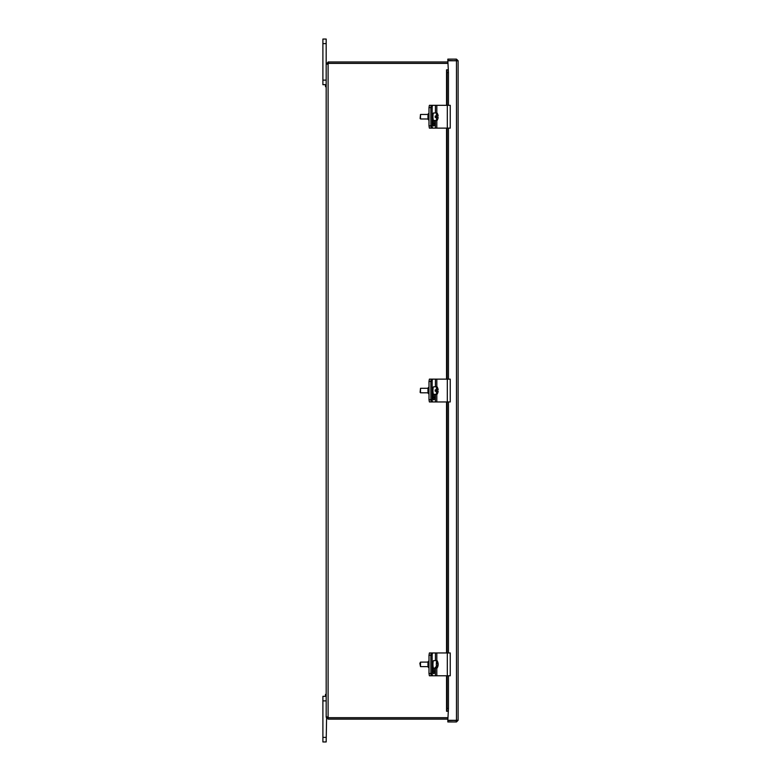 <?xml version="1.0" encoding="UTF-8"?>
<svg xmlns="http://www.w3.org/2000/svg" width="781" height="781" viewBox="0 0 781 781"><rect width="100%" height="100%" fill="white"/><g stroke="black" fill="none" stroke-linecap="round" stroke-linejoin="round"><path stroke-width="1.17" d="M326.175 84.778L325.501 85.061L325.501 86.681L326.175 86.964M326.175 694.124L325.501 694.407L325.501 696.027L326.175 696.31L322.895 696.31L326.175 696.31L322.895 696.31L326.175 696.31L322.895 696.31L322.895 741.95L326.175 741.95L326.604 716.733M447.835 61.963L328.498 61.963L328.498 63.31L447.835 63.31M447.835 717.69L328.537 717.69A1.279 1.279 0 0 0 328.098 717.007L326.175 717.007L326.175 64.081L328.098 64.081L326.175 63.886L328.498 61.963M328.098 61.963L327.532 64.081M326.175 43.609L326.175 39.05L322.895 39.05L326.175 39.05L322.895 39.05L322.895 43.609L326.175 43.609L326.175 63.886L327.532 63.886M328.098 717.778L328.098 719.135L326.175 717.212L327.532 717.212L328.098 719.135M328.498 719.135L447.835 719.135M328.498 717.778L447.835 717.778M327.551 64.257L328.098 64.081L328.098 717.007M447.835 63.398L328.537 63.398A1.279 1.279 0 0 1 328.098 64.081M327.532 717.212L326.175 717.007L326.175 700.879L322.895 700.879M447.972 69.812L446.644 69.812L447.123 72.545L448.45 72.545L447.835 60.772L456.758 60.762L447.835 60.479L447.835 59.131L456.475 59.131L458.105 60.762L458.105 720.326L447.835 720.609L447.835 721.956L456.475 721.956L458.105 720.326L447.835 720.316L448.45 708.543L447.123 708.543L446.644 711.276L447.972 711.276M456.475 60.479L456.475 59.131M458.105 720.326L456.475 720.316L456.475 60.772L458.105 60.762L456.475 60.772A1.211 1.211 0 0 0 456.133 60.479M456.475 720.609L456.475 721.956M446.566 105.318L446.644 69.812M448.45 72.545L448.45 105.318M448.45 128.133L448.45 379.136M448.45 401.951L448.45 652.955M448.45 675.78L448.45 708.543M446.644 711.276L446.566 675.78M447.123 72.545L447.123 105.318M447.123 128.133L447.123 379.136M447.123 401.951L447.123 652.955M447.123 675.78L447.123 708.543M322.895 696.31L326.175 696.31M322.895 43.609L322.895 80.121L326.175 80.121L326.175 64.081M322.895 80.121L322.895 84.69L326.175 84.69M431.278 675.78L430.878 673.495A2.284 0.82 90 0 0 431.698 675.78L432.977 675.78A2.284 0.82 -90 0 1 432.157 673.495L428.994 673.495L429.384 675.78L431.698 675.78M431.278 652.955L431.698 652.955A2.284 0.82 90 0 0 430.878 655.239L431.278 652.955L429.384 652.955L428.994 655.239L428.994 673.495M428.994 655.239L430.878 655.239L430.878 673.495L430.878 655.239L432.157 655.239L432.157 673.495M428.994 661.224L428.505 661.224A3.144 0.547 90 0 0 427.959 664.367A3.144 0.547 90 0 0 428.505 667.511L428.994 667.511M432.859 675.78L433.992 675.78M431.278 128.133L430.878 125.848A2.284 0.82 90 0 0 431.698 128.133L432.977 128.133A2.284 0.82 -90 0 1 432.157 125.848L428.994 125.848L429.384 128.133L431.698 128.133M450.178 105.318L431.698 105.318A2.284 0.82 90 0 0 430.878 107.593L431.278 105.318L429.384 105.318L428.994 107.593L428.994 125.848M428.994 107.593L430.878 107.593L430.878 125.848L430.878 107.593L432.157 107.593L432.157 125.848M428.994 113.587L428.505 113.587A3.144 0.547 90 0 0 427.959 116.72A3.144 0.547 90 0 0 428.505 119.864L428.994 119.864M431.278 105.318L432.859 105.318M432.859 128.133L433.992 128.133M437.868 664.358L438.17 664.358A6.814 3.651 6.4 0 1 438.17 664.592A6.814 3.651 6.4 0 1 438.082 665.129L437.682 665.119M437.897 662.61A6.795 5.613 165 0 1 438.151 663.801A6.795 5.613 165 0 1 438.17 664.358M437.956 665.988A6.814 3.651 -173.6 0 0 438.053 665.666A6.814 3.651 -173.6 0 0 438.082 665.119A6.795 5.613 165 0 1 436.725 667.823L435.583 667.823L435.671 667.081M435.583 667.823A3.739 0.644 -90 0 1 435.388 667.081L436.53 667.081A6.795 5.613 -15 0 0 437.877 664.377A6.814 3.651 -173.6 0 0 437.292 663.508A6.443 5.321 -15 0 0 437.38 662.747A6.814 3.651 6.4 0 1 437.965 663.616A6.795 5.613 -15 0 0 437.526 661.458A6.795 5.613 -15 0 0 437.223 660.911A3.739 0.644 -90 0 0 437.155 660.765A3.739 0.644 -90 0 0 436.979 660.628L433.601 660.628A3.739 0.644 -90 0 0 433.065 662.337A3.739 0.644 -90 0 0 433.035 666.154A3.739 0.644 -90 0 0 433.601 668.106L436.979 668.106A3.739 0.644 -90 0 1 436.725 667.823M437.965 663.616L437.389 663.616M436.53 667.081A3.739 0.644 -90 0 1 436.374 662.981A3.739 0.644 -90 0 1 436.979 660.628M438.053 665.666A6.834 6.834 0 0 1 437.155 667.97A3.739 0.644 -90 0 1 436.979 668.106M420.5 662.122L419.856 663.372L420.5 666.613L420.5 662.122L428.125 662.083M428.125 666.652L420.5 666.613M436.335 117.404A3.739 0.644 -90 0 0 436.979 120.459A3.739 0.644 -90 0 0 437.155 120.323A6.834 6.834 0 0 0 438.141 117.404L438.102 117.404A6.814 6.717 90 0 1 437.75 119.005L437.594 119.005A6.814 6.717 -90 0 0 437.946 117.404L435.193 117.404A3.739 0.644 -90 0 1 435.193 116.037L437.946 116.037A6.814 6.717 -90 0 0 437.594 114.446L437.594 114.446M437.75 114.446A6.814 6.717 90 0 1 438.102 116.037L437.946 116.037M438.102 116.037L438.141 116.037A6.834 6.834 0 0 0 437.155 113.128A3.739 0.644 -90 0 0 436.979 112.981A3.739 0.644 -90 0 0 436.335 116.037M436.472 116.037A3.739 0.644 -90 0 1 436.472 117.404M428.125 119.005L420.5 118.966L420.5 114.475L420.119 118.546M420.5 114.475L428.125 114.446M436.979 120.459L433.601 120.459A3.739 0.644 -90 0 1 432.957 116.72A3.739 0.644 -90 0 1 433.601 112.981L436.979 112.981M432.977 675.78L450.178 675.78M450.178 652.955L431.698 652.955M432.157 655.239A2.284 0.82 -90 0 1 432.977 652.955M434.666 668.106L434.666 671.211A2.431 0.869 -90 0 1 433.797 673.642A2.431 0.869 -90 0 1 432.918 671.211L432.918 664.66M433.152 672.861A2.431 0.869 90 0 0 433.387 671.211L433.387 667.882M432.977 128.133L450.178 128.133M432.157 107.593A2.284 0.82 -90 0 1 432.977 105.318M434.666 120.459L434.666 123.574A2.431 0.869 -90 0 1 433.797 125.995A2.431 0.869 -90 0 1 432.918 123.574L432.918 117.013M433.152 125.214A2.431 0.869 90 0 0 433.387 123.574L433.387 120.235M431.278 401.951L430.878 399.677A2.284 0.82 90 0 0 431.698 401.951L432.977 401.951A2.284 0.82 -90 0 1 432.157 399.677L428.994 399.677L429.384 401.951L433.992 401.951M450.178 379.136L431.698 379.136A2.284 0.82 90 0 0 430.878 381.421L431.278 379.136L429.384 379.136L428.994 381.421L428.994 399.677M428.994 381.421L430.878 381.421L430.878 399.677L430.878 381.421L432.157 381.421L432.157 399.677M428.994 387.405L428.505 387.405A3.144 0.547 90 0 0 427.959 390.549A3.144 0.547 90 0 0 428.505 393.683L428.994 393.683M431.278 379.136L432.859 379.136M432.977 401.951L450.178 401.951M432.157 381.421A2.284 0.82 -90 0 1 432.977 379.136M434.666 394.288L434.666 397.392A2.431 0.869 -90 0 1 433.797 399.823A2.431 0.869 -90 0 1 432.918 397.392L432.918 390.842M433.152 399.042A2.431 0.869 90 0 0 433.387 397.392L433.387 394.063M436.335 391.232A3.739 0.644 -90 0 0 436.979 394.288A3.739 0.644 -90 0 0 437.155 394.141A6.834 6.834 0 0 0 438.141 391.232L438.102 391.232A6.814 6.717 90 0 1 437.75 392.823L437.594 392.823A6.814 6.717 -90 0 0 437.946 391.232L435.193 391.232A3.739 0.644 -90 0 1 435.193 389.865L437.946 389.865A6.814 6.717 -90 0 0 437.594 388.264L437.594 388.264M437.75 388.264A6.814 6.717 90 0 1 438.102 389.865L437.946 389.865M438.102 389.865L438.141 389.865A6.834 6.834 0 0 0 437.155 386.946A3.739 0.644 -90 0 0 436.979 386.81A3.739 0.644 -90 0 0 436.335 389.865M436.472 389.865A3.739 0.644 -90 0 1 436.472 391.232M428.125 392.823L420.5 392.794L420.5 388.303L420.119 392.374M420.5 388.303L428.125 388.264M436.979 394.288L433.601 394.288A3.739 0.644 -90 0 1 432.957 390.549A3.739 0.644 -90 0 1 433.601 386.81L436.979 386.81M455.04 60.479A4.149 4.149 0 0 0 454.435 60.772A4.149 4.149 0 0 1 455.04 60.479A4.149 4.149 0 0 0 454.435 60.772M455.225 720.609A4.149 4.149 0 0 1 454.552 720.316A4.149 4.149 0 0 0 455.225 720.609L455.225 720.316M448.177 69.812L448.177 70.983M448.177 710.105L448.177 711.276M446.566 128.133L446.566 379.136M446.566 401.951L446.566 652.955M326.175 737.391L322.895 737.391M435.427 652.955L435.427 660.628M435.427 668.106L435.427 675.78M434.666 671.211L433.387 671.211M436.823 652.955L436.823 660.628M436.823 668.106L436.823 675.78M447.308 652.955L447.308 675.78M435.427 105.318L435.427 112.981M435.427 120.459L435.427 128.133M434.666 123.574L433.387 123.574M436.823 105.318L436.823 112.981M436.823 116.037L436.823 117.404M436.823 120.459L436.823 128.133M447.308 105.318L447.308 128.133M435.427 379.136L435.427 386.81M435.427 394.288L435.427 401.951M434.666 397.392L433.387 397.392M436.823 379.136L436.823 386.81M436.823 389.865L436.823 391.232M436.823 394.288L436.823 401.951M447.308 379.136L447.308 401.951M446.547 711.276L446.547 675.78M446.547 652.955L446.547 401.951M446.547 379.136L446.547 128.133M446.547 105.318L446.547 69.812M437.526 661.458A6.834 6.834 0 0 0 437.155 660.765M438.17 664.592A6.834 6.834 0 0 0 438.151 663.801M450.246 652.955L450.246 675.78M450.246 105.318L450.246 128.133M450.246 379.136L450.246 401.951"/></g></svg>
